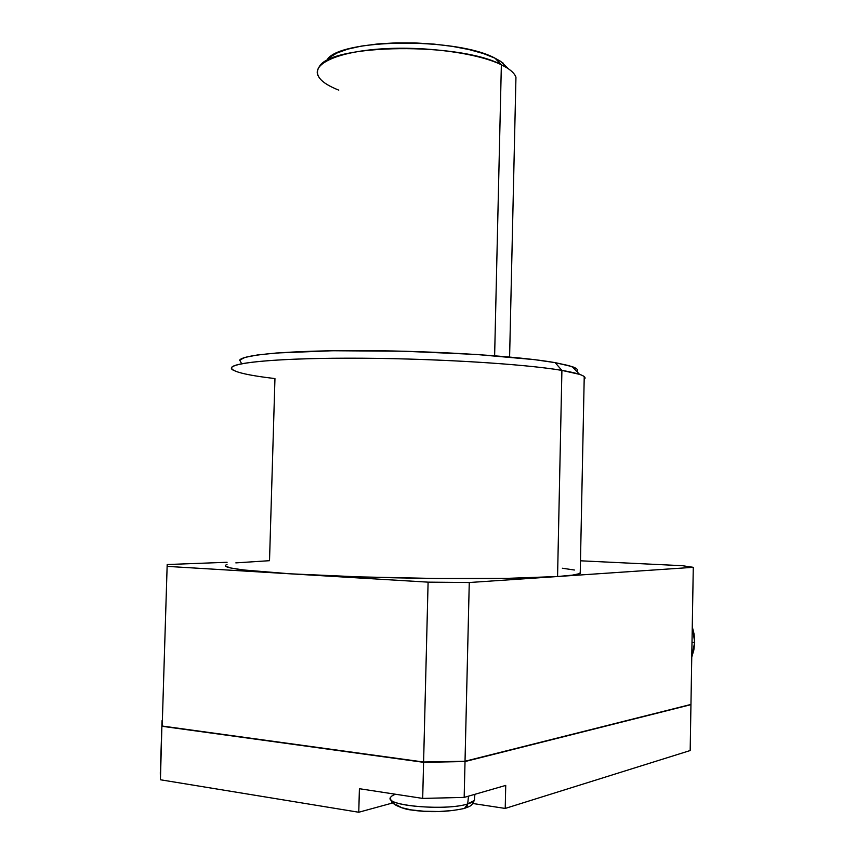 <?xml version="1.0" encoding="UTF-8"?>
<svg xmlns="http://www.w3.org/2000/svg" width="855" height="855" viewBox="0 0 855 855"><rect width="100%" height="100%" fill="white"/><g stroke="black" fill="none" stroke-linecap="round" stroke-linejoin="round"><path stroke-width="1.28" d="M462.737 808.573L463.592 808.616C465.911 808.285 467.29 806.735 467.717 803.935C447.443 810.722 388.341 806.329 390.361 798.346C390.35 796.86 392.06 795.492 395.512 794.242M577.093 371.519L576.954 371.647C578.717 370.076 577.125 368.398 572.166 366.624L555.141 362.638L561.906 370.397L557.567 576.527C570.264 575.639 577.82 574.613 580.224 573.427L584.232 376.617C581.913 374.608 574.464 372.534 561.906 370.397L579.53 374.351C584.681 376.136 586.231 377.803 584.179 379.353M235.83 562.889L269.517 560.688L274.957 378.583C246.443 375.195 231.951 371.636 231.481 367.917C231.855 362.21 284.074 357.743 361.815 358.224C439.438 358.673 525.451 364.145 561.906 370.397L555.141 362.638L534.428 359.634L476.053 354.44L404.009 351.234L332.702 350.742L276.518 352.997L257.355 354.985L245.054 357.401L239.742 360.094L241.217 362.958M692.005 642.607L694.688 642.158L692.272 626.79L694.11 634.164L694.688 642.158L692.005 642.607M509.601 357.027L515.95 77.185C514.411 72.921 509.548 68.785 501.361 64.766L494.628 355.766L501.361 64.766L507.4 68.111L500.635 61.325L495.013 58.193L501.361 64.766L495.013 58.193L483.492 53.587L469.085 49.579L452.359 46.373L434.041 44.107L414.921 42.921L395.897 42.868L377.825 43.936L361.515 46.074L347.675 49.163L336.849 53.063L329.41 57.574L327.048 59.968C338.441 38.678 456.72 37.107 495.013 58.193L503.253 63.184M507.977 68.357L500.635 61.325M474.611 799.318C474.6 801.007 472.291 802.556 467.717 803.935L468.465 796.165L467.717 803.935L474.247 800.462L474.92 794.306M396.421 804.769L401.722 807.708L411.298 809.899L424.005 811.245L439.117 811.513L453.032 810.487M390.714 797.159C382.58 805.517 445.797 811.256 467.717 803.935L464.436 808.467M160.312 772.813L162.044 720.626L160.43 779.771L358.769 812.25L359.399 788.705L422.691 798.41L464.169 797.405L505.733 785.414L505.22 808.435L472.954 803.518L505.22 808.435L690.177 750.54L690.947 704.659L465.024 761.548L423.588 762.318L162.204 726.301L423.588 762.318L422.691 798.41L423.588 762.318L465.024 761.548L464.169 797.405L465.024 761.548L690.947 704.659L690.177 750.54L505.22 808.435L505.733 785.414L464.169 797.405L422.691 798.41L359.399 788.705L358.769 812.25L391.547 803.262L358.769 812.25L160.43 779.771L160.312 772.813M391.622 800.686L391.547 803.262L391.622 800.686M393.215 802.834L391.547 803.262L393.215 802.834M690.829 704.606L464.928 761.516L423.631 762.286L162.332 726.29L423.631 762.286L464.928 761.516L690.829 704.648M338.772 90.138C320.347 82.839 313.881 74.994 319.343 66.594C331.142 43.84 460.129 42.184 501.361 64.766C477.956 53.234 425.918 46.01 382.367 48.831C338.698 51.578 312.364 63.452 317.964 75.529M691.759 657.121L693.843 650.046L694.688 642.158L691.759 657.121M580.267 571.696L579.957 573.545L572.369 575.148L557.567 576.527L693.277 567.314L682.279 565.689L580.481 560.795L682.279 565.689L693.277 567.314L690.958 704.424L693.277 567.314L469.267 582.522L428.099 582.148L423.599 762.019L465.024 761.249L690.958 704.424L465.024 761.249L469.267 582.522L465.024 761.249L423.599 762.019L428.099 582.148L167.473 566.395L167.185 564.535L162.204 726.034L423.599 762.019L162.204 726.034L167.185 564.535L227.099 562.28L167.185 564.535L167.473 566.395L290.091 573.801L243.429 569.954L230.743 567.987L225.474 566.106M576.516 368.708L569.238 365.705L555.141 362.638C520.043 356.353 438.188 350.967 364.348 350.603C290.379 350.219 240.276 354.772 239.528 360.564M562.366 568.233L574.4 570.018M227.024 564.492C218.976 567.442 239.999 570.542 290.091 573.801L428.099 582.148L469.267 582.522L557.567 576.527L507.549 578.343L436.862 578.504L358.982 576.879L290.091 573.801C370.514 578.91 511.076 580.16 557.567 576.527L561.906 370.397C523.239 363.717 427.906 358.031 347.525 358.181C266.963 358.288 221.84 363.877 233.084 370.097M463.538 808.616C446.481 812.154 428.932 812.592 410.87 809.942C402.374 809.097 392.36 803.679 394.144 803.807L391.334 800.109M579.53 374.351L572.166 366.624M465.377 808.05C468.476 806.575 471.575 807.002 474.247 800.462M324.74 61.955L327.048 59.968"/></g></svg>

